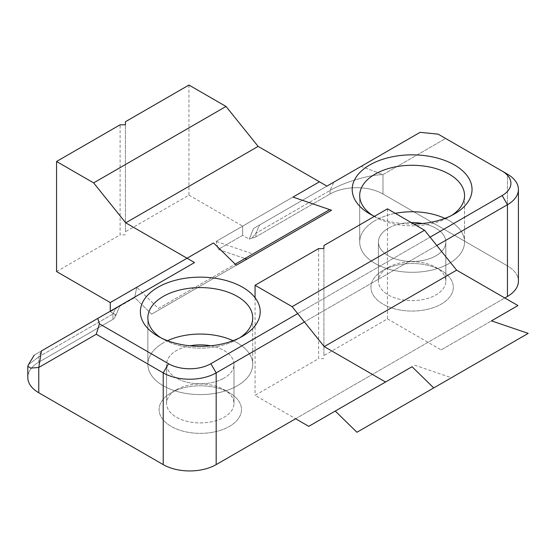 <?xml version="1.0" encoding="UTF-8"?>
<svg xmlns="http://www.w3.org/2000/svg" width="556" height="556" viewBox="0 0 556 556"><rect width="100%" height="100%" fill="white"/><g stroke="black" fill="none" stroke-linecap="round" stroke-linejoin="round"><path stroke-width="0.42" stroke-dasharray="2.78 2.08" d="M188.95 85.054L188.95 195.128L125.406 231.817L125.406 121.743M125.406 231.817L125.406 124.801M125.406 234.875L120.11 234.875L120.11 124.801M188.95 195.128L242.652 226.132L319.443 181.798L216.173 241.415L292.963 197.081L216.173 241.415L252.904 253.939L329.687 209.605M110.262 302.568L213.525 242.944L110.262 302.568L136.741 287.278L134.698 297.634L151.6 314.154L331.571 210.244L151.6 314.154L236.335 265.233L151.6 314.154L134.698 297.634L110.262 311.742L110.262 311.214L110.262 311.742L134.698 297.634L136.741 287.278L158.432 308.483L235.223 264.149M158.432 308.483L252.904 253.939M56.559 271.564L120.11 234.875M171.165 392.765L171.165 392.765A41.193 23.783 0 0 0 171.165 426.396A41.193 23.783 0 0 0 229.413 426.396A41.193 23.783 0 0 0 229.413 392.765A41.193 23.783 0 0 0 171.165 392.765L171.165 392.765A41.193 23.783 0 0 0 171.165 426.396A41.193 23.783 0 0 0 229.413 426.396A41.193 23.783 0 0 0 229.413 392.765A41.193 23.783 0 0 0 171.165 392.765L176.46 389.707A33.701 19.46 0 0 0 166.585 403.461A33.701 19.46 0 0 0 176.46 417.222A33.701 19.46 0 0 0 213.184 421.441A33.701 19.46 0 0 0 233.993 403.461A33.701 19.46 0 0 0 224.117 389.707A33.701 19.46 0 0 0 176.46 389.707L176.46 389.707A33.701 19.46 0 0 0 166.585 403.461A33.701 19.46 0 0 0 176.46 417.222A33.701 19.46 0 0 0 213.184 421.441A33.701 19.46 0 0 0 233.993 403.461A33.701 19.46 0 0 0 224.117 389.707A33.701 19.46 0 0 0 176.46 389.707L171.165 392.765M382.994 270.466L382.994 270.466A41.193 23.783 0 0 0 382.994 304.097A41.193 23.783 0 0 0 441.249 304.097A41.193 23.783 0 0 0 441.249 270.466A41.193 23.783 0 0 0 382.994 270.466L382.994 270.466A41.193 23.783 0 0 0 382.994 304.097A41.193 23.783 0 0 0 441.249 304.097A41.193 23.783 0 0 0 441.249 270.466A41.193 23.783 0 0 0 382.994 270.466L388.29 267.408A33.701 19.46 0 0 0 378.421 281.162A33.701 19.46 0 0 0 388.29 294.923A33.701 19.46 0 0 0 425.013 299.142A33.701 19.46 0 0 0 445.822 281.162A33.701 19.46 0 0 0 435.953 267.408A33.701 19.46 0 0 0 388.29 267.408L388.29 267.408A33.701 19.46 0 0 0 378.421 281.162A33.701 19.46 0 0 0 388.29 294.923A33.701 19.46 0 0 0 425.013 299.142A33.701 19.46 0 0 0 445.822 281.162A33.701 19.46 0 0 0 435.953 267.408A33.701 19.46 0 0 0 388.29 267.408L382.994 270.466M115.099 316.176L116.03 315.071L110.262 311.742L116.03 315.071L119.881 305.661L115.599 308.128L112.91 314.064C114.717 313.619 115.446 314.321 115.099 316.176L116.03 315.071L119.881 305.661L115.599 308.128L112.91 314.064C114.717 313.619 115.446 314.321 115.099 316.176A7.492 4.323 0 0 1 115.099 316.322A7.492 4.323 0 0 0 115.099 316.176L115.099 316.176M292.963 197.081L216.173 241.415L218.223 249.408L244.96 258.526L218.223 249.408L242.652 235.299L249.241 239.101L252.021 238.017A7.492 4.323 0 0 0 255.892 236.828L330.035 194.023L330.035 190.444C345.304 181.541 370.442 174.619 382.994 174.633L445.634 138.465L507.44 174.153L507.44 265.879L382.994 194.023A37.447 21.621 0 0 0 330.035 194.023L330.035 190.444C345.304 181.541 370.442 174.619 382.994 174.633L361.171 166.355L253.55 228.488L249.241 239.101L252.021 238.017L255.892 233.242L259.638 224.971L253.55 228.488L326.935 186.121L253.55 228.488L249.241 239.101L242.652 235.299L242.652 226.132L242.652 235.299L218.223 249.408L216.173 241.415L319.443 181.798M518.414 281.162A37.447 21.621 0 0 0 507.44 265.879L382.994 194.023A37.447 21.621 0 0 0 330.035 194.023L255.892 236.828L255.892 233.242L330.035 190.444L333.781 182.166L259.638 224.971L255.892 233.249L330.035 190.444L333.781 182.166L420.065 132.349L361.171 166.355L382.994 174.633L445.634 138.465L507.44 174.153L507.44 265.879A37.447 21.621 0 0 1 518.414 281.162M295.611 418.751L504.799 297.981L295.611 418.751L255.065 395.344L318.616 358.655L318.616 248.581M38.767 362.185A37.447 21.621 0 0 0 27.8 377.475A37.447 21.621 0 0 1 38.767 362.185L112.91 319.38A7.492 4.323 0 0 0 115.099 316.322L115.099 315.905L115.099 316.322A7.492 4.323 0 0 1 112.91 319.38L38.767 362.185L38.767 356.876L112.91 314.07L112.91 319.38L112.91 314.064L38.767 356.876L41.457 350.94C31.977 356.41 31.977 356.41 41.457 350.94C31.977 356.41 31.977 356.41 41.457 350.94L115.592 308.135L41.457 350.94L38.767 356.876L38.767 362.185M413.761 224.019A59.916 34.59 180 0 1 374.459 216.34A59.916 34.59 180 0 0 413.761 224.019M297.696 313.591L430.094 237.155L297.696 313.591M194.537 262.557L119.881 305.661L194.537 262.557M176.46 378.087A33.701 19.46 180 0 1 166.585 364.326A33.701 19.46 180 0 1 189.944 345.811A33.701 19.46 180 0 0 166.585 364.326A33.701 19.46 180 0 0 176.46 378.087A33.701 19.46 180 0 0 224.117 378.087A33.701 19.46 180 0 1 176.46 378.087M210.634 345.811A33.701 19.46 180 0 1 233.993 364.326A33.701 19.46 180 0 1 224.117 378.087A33.701 19.46 180 0 0 233.993 364.326A33.701 19.46 180 0 0 210.634 345.811M451.66 215.429A52.424 30.267 180 0 1 449.192 216.958A52.424 30.267 180 0 1 375.05 216.958A52.424 30.267 180 0 1 372.576 215.429A52.424 30.267 180 0 0 375.05 216.958L369.754 213.9L375.05 216.958A52.424 30.267 180 0 0 449.192 216.958L454.488 213.9L449.192 216.958A52.424 30.267 180 0 0 451.66 215.429M375.05 220.628A52.424 30.267 0 0 0 359.697 242.027A52.424 30.267 0 0 0 412.121 272.294A52.424 30.267 0 0 0 464.545 242.027A52.424 30.267 0 0 0 444.883 218.397A52.424 30.267 0 0 1 464.545 242.027L464.545 195.552L464.545 242.027A52.424 30.267 0 0 1 412.121 272.294A52.424 30.267 0 0 1 359.697 242.027L359.697 195.552L359.697 242.027A52.424 30.267 0 0 1 375.05 220.628A52.424 30.267 0 0 1 395.302 213.358A52.424 30.267 0 0 0 375.05 220.628M237.356 339.257A52.424 30.267 180 0 1 163.221 339.257A52.424 30.267 180 0 1 160.747 337.728A52.424 30.267 180 0 0 163.221 339.257L157.925 336.199L163.221 339.257A52.424 30.267 180 0 0 237.356 339.257L242.652 336.199L237.356 339.257A52.424 30.267 180 0 0 239.831 337.728A52.424 30.267 180 0 1 237.356 339.257M436.807 245.509L304.41 321.945L436.807 245.509M28.509 364.583L38.767 356.876L28.509 364.583M438.142 134.142L445.634 138.465L438.142 134.142M163.221 342.927A52.424 30.267 0 0 0 147.861 364.326A52.424 30.267 0 0 0 200.292 394.593A52.424 30.267 0 0 0 252.716 364.326A52.424 30.267 0 0 0 233.054 340.696A52.424 30.267 0 0 1 252.716 364.326L252.716 317.851L252.716 364.326A52.424 30.267 0 0 1 200.292 394.593A52.424 30.267 0 0 1 147.861 364.326L147.861 317.851L147.861 364.326A52.424 30.267 0 0 1 163.221 342.927A52.424 30.267 0 0 1 167.523 340.696A52.424 30.267 0 0 0 163.221 342.927M388.29 228.273A33.701 19.46 180 0 1 411.266 222.574A33.701 19.46 180 0 0 388.29 228.273A33.701 19.46 180 0 0 378.421 242.027A33.701 19.46 180 0 1 388.29 228.273M422.47 223.512A33.701 19.46 180 0 1 445.822 242.027A33.701 19.46 180 0 1 435.953 255.788A33.701 19.46 180 0 1 399.222 260.006A33.701 19.46 180 0 1 378.421 242.027A33.701 19.46 180 0 0 399.222 260.006A33.701 19.46 180 0 0 435.953 255.788A33.701 19.46 180 0 0 445.822 242.027A33.701 19.46 180 0 0 422.47 223.512M387.462 208.834L387.462 318.908L323.912 355.597L323.912 245.523M323.912 355.597L323.912 248.581M323.912 358.655L318.616 358.655M387.462 318.908L441.165 349.912L517.956 305.578M441.165 349.912L491.476 320.861M255.065 297.724L255.065 395.344M335.247 411.058L308.768 426.348M356.938 432.262L528.2 333.385M414.686 365.202L451.409 377.719M252.021 238.017A7.492 4.323 0 0 0 255.892 236.828L255.892 233.242L252.021 238.017M213.525 242.944L136.741 287.278M216.173 241.415L242.652 226.132M382.994 194.023L382.994 174.633L382.994 194.023M233.993 403.461L233.993 364.326L233.993 403.461M166.585 403.461L166.585 364.326L166.585 403.461M435.953 267.408L441.249 270.466L435.953 267.408M224.117 389.707L229.413 392.765L224.117 389.707M445.822 281.162L445.822 242.027L445.822 281.162M378.421 281.162L378.421 242.027L378.421 281.162"/><path stroke-width="0.83" d="M125.406 121.743L188.95 85.054L226.021 106.453L93.63 182.896L56.559 161.49L120.11 124.801L125.406 124.801L125.406 121.743M56.559 161.49L56.559 271.564L110.262 302.568L213.525 242.944L235.223 264.149L329.687 209.605L292.963 197.081L319.443 181.798L258.13 146.395L226.021 106.453M187.052 258.234L194.537 262.557L187.052 258.234L213.525 242.944L236.335 265.233L331.571 210.244L292.963 197.081L319.443 181.798L326.935 186.121L420.065 132.349L438.142 134.142L502.144 171.095A29.954 17.299 180 0 1 502.144 195.552L430.094 237.155L502.144 195.552A29.954 17.299 180 0 0 502.144 171.095L507.44 174.153A37.447 21.621 180 0 1 518.414 189.436A37.447 21.621 180 0 0 507.44 174.153L438.142 134.142L420.065 132.349L326.935 186.121L319.443 181.798L292.963 197.081L331.571 210.244L236.335 265.233L213.525 242.944L110.262 302.568L110.262 311.214L110.262 302.568L187.052 258.234L125.732 222.831L258.13 146.395M125.732 222.831L93.63 182.896M246.843 259.165L244.96 258.526L246.843 259.165M507.44 296.452A37.447 21.621 0 0 0 518.414 281.162A37.447 21.621 0 0 1 507.44 296.452L504.799 297.981L507.44 296.452L507.44 204.726L436.807 245.509L507.44 204.726L502.144 195.552L507.44 204.726L507.44 296.452M295.611 418.751L216.173 464.614L216.173 372.888L210.877 363.714A29.954 17.299 180 0 1 168.517 363.714L163.221 372.888L163.221 464.614A37.447 21.621 0 0 0 216.173 464.614L216.173 372.888L210.877 363.714A29.954 17.299 180 0 1 168.517 363.714L99.399 323.814L97.793 318.407L41.457 350.94L194.537 262.557L97.793 318.407L99.399 323.814L168.517 363.714L163.221 372.888L163.221 464.614L38.767 392.765L38.767 367.467L30.768 368.114L27.8 366.314L30.768 368.114L38.767 367.467L41.457 350.94C31.977 356.41 31.977 356.41 41.457 350.94C31.977 356.41 31.977 356.41 41.457 350.94L38.767 367.467L96.299 334.253L99.399 323.814L96.299 334.253L163.221 372.888A37.447 21.621 180 0 0 216.173 372.888L304.41 321.945L216.173 372.888A37.447 21.621 180 0 1 163.221 372.888L96.299 334.253L38.767 367.467L38.767 392.765A37.447 21.621 0 0 1 27.8 377.475A37.447 21.621 0 0 0 38.767 392.765L163.221 464.614A37.447 21.621 0 0 0 216.173 464.614L295.611 418.751L308.768 426.348L385.558 382.014L324.245 346.61L456.636 270.174L424.534 230.24L387.462 208.834L323.912 245.523L323.912 248.581L318.616 248.581L255.065 285.27L255.065 297.724M454.488 213.9A59.916 34.59 180 0 1 413.761 224.019A59.916 34.59 180 0 0 454.488 213.9L454.488 213.9A59.916 34.59 180 0 0 454.488 164.979A59.916 34.59 180 0 0 369.754 164.979A59.916 34.59 180 0 1 454.488 164.979A59.916 34.59 180 0 1 454.488 213.9M374.459 216.34A59.916 34.59 180 0 1 369.754 213.9A59.916 34.59 180 0 1 369.754 164.979A59.916 34.59 180 0 0 369.754 213.9A59.916 34.59 180 0 0 374.459 216.34M242.652 336.199A59.916 34.59 180 0 1 157.925 336.199A59.916 34.59 180 0 1 157.925 287.278A59.916 34.59 180 0 1 242.652 287.278A59.916 34.59 180 0 1 242.652 336.199L242.652 336.199A59.916 34.59 180 0 1 157.925 336.199A59.916 34.59 180 0 1 157.925 287.278A59.916 34.59 180 0 1 242.652 287.278A59.916 34.59 180 0 1 242.652 336.199L242.652 336.199M210.877 363.714L297.696 313.591L210.877 363.714M189.944 345.811A33.701 19.46 180 0 1 210.634 345.811A33.701 19.46 180 0 0 189.944 345.811M449.192 174.153A52.424 30.267 180 0 1 464.545 195.552A52.424 30.267 180 0 1 451.66 215.429A52.424 30.267 180 0 0 464.545 195.552A52.424 30.267 180 0 0 449.192 174.153A52.424 30.267 180 0 0 375.05 174.153A52.424 30.267 180 0 1 449.192 174.153M372.576 215.429A52.424 30.267 180 0 1 359.697 195.552A52.424 30.267 180 0 1 375.05 174.153A52.424 30.267 180 0 0 359.697 195.552A52.424 30.267 180 0 0 372.576 215.429M444.883 218.397A52.424 30.267 0 0 0 395.302 213.358A52.424 30.267 0 0 1 444.883 218.397M160.747 337.728A52.424 30.267 180 0 1 147.861 317.851A52.424 30.267 180 0 1 163.221 296.452A52.424 30.267 180 0 1 237.356 296.452A52.424 30.267 180 0 1 252.716 317.851A52.424 30.267 180 0 1 239.831 337.728A52.424 30.267 180 0 0 252.716 317.851A52.424 30.267 180 0 0 237.356 296.452A52.424 30.267 180 0 0 163.221 296.452A52.424 30.267 180 0 0 147.861 317.851A52.424 30.267 180 0 0 160.747 337.728M518.414 189.436A37.447 21.621 180 0 1 507.44 204.726A37.447 21.621 180 0 0 518.414 189.436L518.414 281.162L518.414 189.436M27.8 366.314L28.509 364.583L27.8 366.314L27.8 377.475L27.8 366.314M233.054 340.696A52.424 30.267 0 0 0 167.523 340.696A52.424 30.267 0 0 1 233.054 340.696M411.266 222.574A33.701 19.46 180 0 1 422.47 223.512A33.701 19.46 180 0 0 411.266 222.574M324.245 346.61L292.136 306.676L255.065 285.27M292.136 306.676L424.534 230.24M385.558 382.014L412.038 366.724L433.729 387.928L528.2 333.385L491.476 320.861L517.956 305.578L456.636 270.174M433.729 387.928L356.938 432.262L335.247 411.058L412.038 366.724M34.284 355.075L28.293 364.924L34.284 355.075"/></g></svg>
